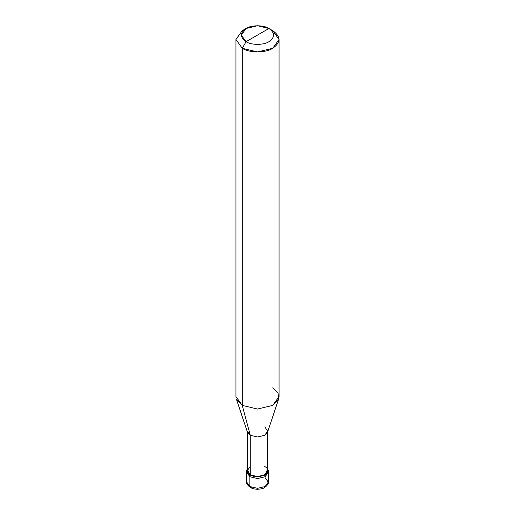 <?xml version="1.0" encoding="UTF-8"?>
<svg xmlns="http://www.w3.org/2000/svg" width="515" height="515" viewBox="0 0 515 515"><rect width="100%" height="100%" fill="white"/><g stroke="black" fill="none" stroke-linecap="round" stroke-linejoin="round"><path stroke-width="0.77" d="M246.724 470.678L249.878 475.075L247.264 468.734L246.724 470.678L246.724 482.117C246.267 483.437 247.464 485.233 250.329 487.505L246.724 482.117L249.878 486.514L249.878 476.729L246.724 472.326L249.878 476.729L257.5 478.551L265.122 476.729L268.18 471.502L265.122 476.729L257.5 478.551L249.878 476.729L249.878 486.514L250.329 487.505L251.455 487.364M247.264 470.382L249.878 476.729L246.82 471.502M250.329 487.505C253.425 489.179 256.985 489.636 260.996 488.883C264.787 488.754 269.229 483.637 268.276 482.117L265.122 486.514L257.5 488.336L249.878 486.514L257.5 488.336L265.122 486.514L268.276 482.117L265.122 477.714M249.878 476.729L257.5 478.551L265.122 476.729L268.276 472.326L265.122 476.729L257.5 478.551L249.878 476.729L249.878 475.075L249.878 476.729M250.258 466.5L247.264 470.678L250.258 474.856L250.258 435.259L242.256 405.395L242.256 48.281L257.5 51.931L272.744 48.281L279.053 39.481L272.744 30.681L268.933 28.486C275.1 32.883 275.1 37.286 268.933 41.683C263.789 45.243 251.211 45.243 246.067 41.683L268.933 28.486L257.5 25.75L246.067 28.486L241.335 35.084L246.067 41.683L242.256 48.281L242.256 405.395L250.258 435.259L250.258 474.856L249.878 475.075L257.5 476.896L265.122 475.075L268.276 470.678L267.736 468.734L265.122 475.075L257.5 476.896L249.878 475.075L250.258 474.856L247.264 470.678L247.264 431.074L250.258 435.259L247.445 432.194L236.334 398.951L242.256 405.395L235.947 396.595L235.947 39.481L242.256 48.281L235.947 39.481L242.256 30.681L235.947 39.481M246.067 41.683C239.9 37.286 239.9 32.883 246.067 28.486C251.211 24.926 263.789 24.926 268.933 28.486L246.067 41.683C251.211 45.243 263.789 45.243 268.933 41.683C275.1 37.286 275.1 32.883 268.933 28.486L272.744 30.681C280.965 36.552 280.965 42.417 272.744 48.281C265.882 53.032 249.118 53.032 242.256 48.281L246.067 41.683M279.053 39.481L279.053 396.595L272.744 405.395L257.5 409.039L242.256 405.395L257.5 409.039L272.744 405.395L278.667 398.951L267.555 432.194L264.742 435.259L257.5 436.99L250.258 435.259L257.5 436.99L264.742 435.259L267.736 431.074L267.736 470.678L264.742 474.856L257.5 476.587L250.258 474.856C259.2 480.476 274.476 471.656 264.742 466.5M267.736 431.074L264.742 426.896M278.667 398.951L277.991 392.726L272.744 387.795M268.276 482.117L268.276 470.678M242.256 30.681L246.067 28.486M272.744 30.681L268.933 28.486"/></g></svg>
